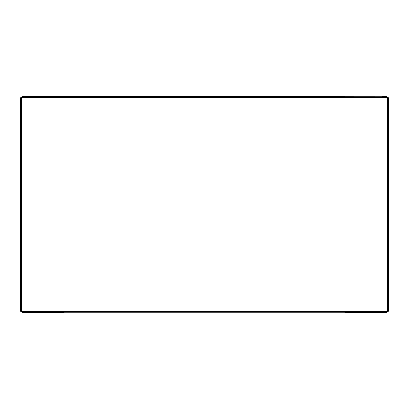 <?xml version="1.0" encoding="UTF-8"?>
<svg xmlns="http://www.w3.org/2000/svg" width="409" height="409" viewBox="0 0 409 409"><rect width="100%" height="100%" fill="white"/><g stroke="black" fill="none" stroke-linecap="round" stroke-linejoin="round"><path stroke-width="0.61" d="M27.071 312.302L27.889 311.285M27.582 311.796L27.06 312.318M381.929 312.302L381.193 311.571L27.807 311.571L381.111 311.285M381.914 312.287L381.464 311.837M382.062 312.44L381.975 312.287C383.77 312.481 385.759 312.343 387.942 311.868L387.62 311.551L381.669 311.842L382.062 312.44M381.024 311.285L381.888 312.149M387.236 304.838L388.55 306.096C388.77 307.783 388.616 309.756 388.09 312.021C385.938 312.548 383.959 312.701 382.164 312.481M381.546 311.714L387.533 311.464L387.783 305.477L387.354 304.838L387.328 311.259L381.26 311.428L387.43 311.361L387.64 305.477L387.43 311.361M381.873 312.246L381.669 311.842M22.081 311.285L386.919 311.285A0.429 0.429 -90 0 0 387.354 310.85L387.354 98.15A0.429 0.429 -90 0 0 386.919 97.715L22.081 97.715A0.429 0.429 -90 0 0 21.646 98.15L21.646 310.85A0.429 0.429 -90 0 0 22.081 311.285M20.629 103.14L21.646 104.162M21.135 103.651L20.644 103.094C20.45 101.35 20.588 99.361 21.058 97.132L21.38 97.449L27.331 97.158L27.025 96.713C25.23 96.519 23.241 96.657 21.058 97.132L20.91 96.979C23.062 96.452 25.041 96.299 26.836 96.519L26.836 96.519M20.629 305.86L21.36 305.124L21.401 103.917M21.764 304.838L20.45 306.096L21.089 305.395L21.089 268.733L20.644 268.733L20.644 140.267L21.089 140.267L21.089 268.733M20.537 305.952L20.644 305.906C20.45 307.701 20.588 309.69 21.058 311.868L21.38 311.551L21.089 305.6M26.953 312.302L26.836 312.481C25.148 312.701 23.175 312.548 20.91 312.021C20.384 309.864 20.23 307.89 20.45 306.096M21.217 305.477L21.467 311.464L27.454 311.714L27.74 311.428L21.672 311.259L21.503 305.191L21.57 311.361L21.36 305.477M388.371 305.86L387.354 304.838M387.865 305.349L388.371 305.978M388.371 103.14L387.64 103.876L387.599 305.083M387.64 305.124L387.64 103.876L387.354 103.958M388.356 103.155L387.911 103.605L387.911 140.267L388.356 140.267L388.356 268.733L387.911 268.733L387.911 140.267M388.509 103.007L388.356 103.094C388.55 101.299 388.412 99.31 387.942 97.132L387.62 97.449L387.911 103.4L388.509 103.007M387.236 104.162L388.371 103.022M382.047 96.698L382.164 96.519C383.852 96.299 385.825 96.452 388.09 96.979C388.616 99.136 388.77 101.11 388.55 102.904M387.783 103.523L387.533 97.536L381.546 97.286L381.111 97.715M387.43 97.639L387.64 103.523L387.43 97.639L381.546 97.429L381.94 96.682M387.64 103.523L387.328 97.741L380.907 97.715L381.193 97.429L27.889 97.715M388.32 103.196L387.911 103.4M381.929 96.698L26.897 96.519L27.807 97.429L381.336 97.286L27.664 97.286M381.336 97.286L382.103 96.519M27.086 96.713L27.536 97.163M27.786 97.531L27.112 96.851M27.454 97.286L21.467 97.536L21.217 103.523L21.503 103.809L21.672 97.741L27.74 97.572L21.57 97.639L21.217 103.523M27.127 96.754L27.331 97.158M27.454 311.571L21.57 311.361L27.454 311.714M21.38 311.551L27.434 311.944M26.938 312.44L27.025 312.287C25.281 312.481 23.293 312.343 21.058 311.868L20.91 312.021M27.127 312.246L27.331 311.842M27.976 311.285L27.112 312.149M387.62 311.551L388.013 305.497M388.509 305.993L388.356 305.906C388.55 307.65 388.412 309.639 387.942 311.868L388.09 312.021M388.32 305.804L387.911 305.6M387.62 97.449L381.566 97.056M382.062 96.56L381.975 96.713C383.719 96.519 385.707 96.657 387.942 97.132L388.09 96.979M381.873 96.754L381.669 97.158M381.214 97.531L381.888 96.851M21.38 97.449L20.987 103.503M20.68 103.196L21.089 103.4M20.91 96.979C20.384 99.244 20.23 101.217 20.45 102.904L20.491 103.007M21.764 104.162L20.629 103.022M27.664 311.714L381.336 311.714M64.198 311.837L344.802 311.837L344.802 312.287L64.198 312.287L64.198 311.837M344.802 312.481L382.103 312.481M21.217 103.733L21.217 305.267M21.503 304.981L21.503 104.019M21.089 103.605L21.089 140.267M20.45 268.733L20.45 306.034M387.783 305.267L387.783 103.733M387.497 104.019L387.497 304.981M387.911 305.395L387.911 268.733M388.55 140.267L388.55 102.966M344.802 97.163L64.198 97.163L64.198 96.713L344.802 96.713L344.802 97.163M388.55 306.034L388.55 268.733M20.45 102.966L20.45 140.267M26.897 312.481L64.198 312.481M64.198 96.519L344.802 96.519"/></g></svg>
